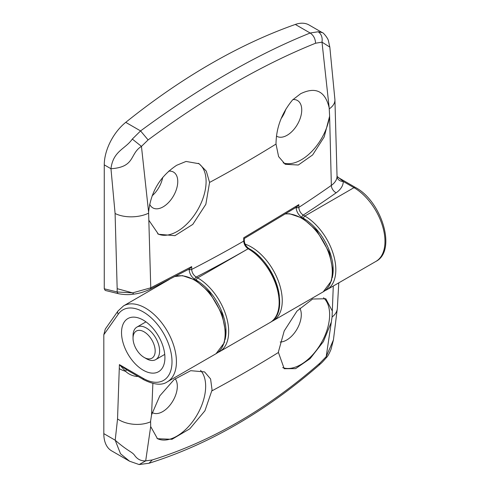 <?xml version="1.0" encoding="UTF-8"?>
<svg xmlns="http://www.w3.org/2000/svg" width="489" height="489" viewBox="0 0 489 489"><rect width="100%" height="100%" fill="white"/><g stroke="black" fill="none" stroke-linecap="round" stroke-linejoin="round"><path stroke-width="0.73" d="M143.222 370.191A30.685 17.714 60 0 1 123.179 343.15A30.685 17.714 60 0 1 127.88 318.565A30.685 17.714 60 0 1 143.222 320.087A30.685 17.714 60 0 1 163.265 347.123A30.685 17.714 60 0 1 158.564 371.707A30.685 17.714 60 0 1 143.222 370.191M323.522 297.777A40.703 23.496 -60 0 1 329.629 314.72A40.703 23.496 -60 0 1 313.192 354.225A40.703 23.496 -60 0 1 282.66 367.594M299.788 308.131A20.666 11.932 -60 0 1 301.291 314.72A20.666 11.932 -60 0 1 280.185 342.019M318.993 365.21L319.782 363.254L326.206 356.652L332.08 317.006L333.284 286.022M331.242 322.294L323.376 341.628L310.105 358.645L295.625 368.627L284.213 368.724L278.43 352.477L278.479 351.652L284.219 330.912L296.994 311.083L312.612 299.017L325.815 298.755L332.129 310.656M200.545 370.344A40.703 23.496 -60 0 1 205.655 386.298A40.703 23.496 -60 0 1 188.21 426.915A40.703 23.496 -60 0 1 157.024 438.437M175.166 378.731A20.666 11.932 -60 0 1 177.318 386.298A20.666 11.932 -60 0 1 168.295 407.092A20.666 11.932 -60 0 1 152.372 412.624A20.666 11.932 -60 0 1 152.171 412.508M152.874 383.486L151.559 414.904L159.811 395.839L174.163 379.531L190.686 370.68L204.585 371.915L210.588 378.957L212.067 389.996L204.928 410.784L189.824 428.798L172 439.287L157.482 438.712L150.679 426.542L145.685 460.876L152.305 459.941C210.991 441.634 266.823 409.403 319.782 363.254M151.559 414.904L150.612 420.986L150.679 426.542M129.524 461.188L111.596 450.84A37.567 21.693 -60 0 1 103.815 433.639L103.815 334.733L105.269 329.097L117.953 311.053A3.13 2.469 35.1 0 0 118.301 314.134L103.815 334.733M152.305 459.941L148.998 463.26M129.548 461.2L120.52 453.761L115.202 440.216L117.543 418.957L119.402 364.617L126.394 369.623L143.87 379.806A3.13 1.809 -60 0 1 143.222 378.37A40.703 23.496 -120 0 0 172.006 361.756A40.703 23.496 -120 0 0 143.222 311.903A40.703 23.496 -120 0 0 118.301 314.134M103.815 433.639L115.202 440.216C128.173 451.585 132.268 451.714 134.805 455.632C137.47 459.336 141.095 461.084 145.685 460.876L139.157 464.55L149.066 463.242C208.51 444.599 265.166 411.915 319.005 365.197C321.725 362.581 320.539 364.287 326.316 357.716L326.206 356.652L333.425 339.934L337.343 308.37L338.773 282.85M137.354 376.493C132.849 376.145 128.913 374.415 125.545 371.304L119.402 364.617L143.222 378.37M168.65 171.162A20.666 11.932 -60 0 1 173.479 172.073A20.666 11.932 -60 0 1 176.645 188.632A20.666 11.932 -60 0 1 163.149 206.841A20.666 11.932 -60 0 1 152.819 207.862A20.666 11.932 -60 0 1 149.658 204.231M198.332 163.308A40.703 23.496 -60 0 1 203.717 196.132A40.703 23.496 -60 0 1 177.318 231.383A40.703 23.496 -60 0 1 157.684 233.785M133.503 293.877L132.611 292.868L150.765 287.807A3.13 1.571 63.3 0 1 150.184 289.219C143.968 292.049 138.338 293.7 133.295 294.17C129.145 294.91 124.255 294.763 118.631 293.736A3.13 2.237 -76.2 0 1 118.631 293.736A3.13 2.237 -76.2 0 1 117.171 291.976L132.611 292.868L117.171 288.681L115.092 213.485L110.966 168.736C113.148 150.82 125.294 149.188 132.311 139.072L140.575 130.918L148.106 139.921L141.449 146.382L148.595 212.092L150.765 287.807L191.676 266.615L191.688 269.433C191.963 272.685 193.467 275.228 196.205 277.049L197.684 277.905A43.833 25.306 60 0 1 226.321 316.53A43.833 25.306 60 0 1 219.598 351.652L270.075 322.514A43.833 25.306 -120 0 0 276.792 287.391A43.833 25.306 -120 0 0 248.161 248.767L197.684 277.905A1.877 1.082 -60 0 0 196.358 280.209L194.873 279.353C191.382 276.951 189.463 273.632 189.109 269.396L189.109 268.913M148.595 212.092C150.801 191.829 160.16 176.229 176.67 165.288L186.04 161.443L199.127 163.742L206.309 171.15L209.573 182.434L205.851 204.292L192.8 224.39L174.94 235.667L158.473 234.268L149.023 220.515M162.727 177.373A20.666 11.932 -60 0 1 152.116 195.82M285.857 109.114A20.666 11.932 -60 0 1 281.114 118.625M118.638 293.736L105.221 290.435L104.261 288.797L104.261 164.86A37.567 21.693 120 0 1 125.74 122.354A626.177 361.524 120 0 1 210.527 63.937A626.177 361.524 120 0 1 295.313 24.45A37.567 21.693 -60 0 1 309.011 24.957L322.269 32.61L318.186 31.761C321.377 33.992 322.648 37.451 322 42.146L315.594 43.221C262.208 64.676 206.376 96.908 148.106 139.921M292.966 99.554A20.666 11.932 -60 0 1 297.459 100.496A20.666 11.932 -60 0 1 300.625 117.054A20.666 11.932 -60 0 1 287.122 135.264A20.666 11.932 -60 0 1 276.792 136.284A20.666 11.932 -60 0 1 276.45 136.076M194.873 279.353A1.877 1.082 -60 0 1 196.205 277.049A1308.069 755.205 180 0 0 248.155 248.76A1.877 1.082 -60 0 1 249.09 248.669A1.877 1.082 -60 0 0 248.161 248.767L248.155 248.76C245.466 246.914 243.993 244.359 243.724 241.108L243.711 237.795L298.828 204.622L298.84 207.391A1301.81 751.593 0 0 0 331.353 185.392L329.617 116.101A40.703 23.496 -60 0 1 301.291 159.805A40.703 23.496 -60 0 1 283.18 162.855M329.604 116.254L324.183 136.944L312.642 154.934L298.29 165.025L285.203 164.28L278.596 156.584L276.016 144.066C276.157 127.831 281.676 113.124 292.569 99.939L300.649 93.711C315.692 86.449 325.203 91.156 329.183 107.831L322 42.146L329.824 47.091L328.529 41.302C328.394 38.472 322.771 31.987 322.269 32.616M125.74 122.354L140.575 130.918C170.105 109.163 199.06 90.092 227.434 73.698C255.784 57.341 283.357 43.778 310.148 33.014L318.186 31.761M332.214 277.801A41.956 24.224 -120 0 0 303.504 218.345L301.872 217.397C298.382 215.001 296.456 211.682 296.108 207.44L296.102 207.036M315.594 43.221C315.301 38.631 313.486 35.232 310.148 33.014L295.313 24.45M329.617 116.101L329.183 107.831M336.194 192.782A6.259 3.955 -125.1 0 1 331.353 185.392C335.026 182.758 336.921 179.744 337.037 176.358L343.296 181.498C343.156 185.728 340.79 189.487 336.194 192.782A1308.069 755.205 180 0 1 303.198 215.099L304.836 216.04A43.833 25.306 60 0 1 333.467 254.671A43.833 25.306 60 0 1 326.75 289.794L375.9 261.419A43.833 25.306 -120 0 0 382.618 226.291A43.833 25.306 -120 0 0 353.981 187.666L304.836 216.04A1.877 1.082 -60 0 0 303.504 218.345M132.311 139.072L141.449 146.382C129.426 153.864 135.594 167.079 110.966 168.736L104.261 164.86M296.108 207.44A1.877 1.082 -0.1 0 0 298.84 207.391C299.103 210.649 300.558 213.222 303.198 215.099A1.877 1.082 -60 0 0 301.872 217.397M337.037 176.358A6.259 5.11 -179 0 0 343.296 181.498L353.981 187.666A3.13 1.809 -60 0 1 355.546 187.513C381.787 201.358 397.013 250.826 375.9 261.419M244.213 238.577L297.123 206.737L298.828 204.622M243.711 237.795L243.724 238.62M150.184 289.219L189.811 268.712L191.676 266.615M146.321 358.688L144.108 357.41A15.654 9.04 -120 0 0 155.178 351.016A15.654 9.04 -120 0 0 144.108 331.842A15.654 9.04 -120 0 0 133.039 338.235A15.654 9.04 -120 0 0 144.108 357.41L146.321 358.688A18.784 10.844 60 0 0 155.716 359.617L164.744 354.403M133.039 338.235L133.039 335.68A18.784 10.844 60 0 1 136.932 327.08A18.784 10.844 60 0 1 146.321 328.009A18.784 10.844 60 0 1 158.595 344.562A18.784 10.844 60 0 1 155.716 359.617M117.953 311.053L123.521 305.9A43.833 25.306 60 0 1 145.435 308.07A43.833 25.306 60 0 1 174.072 346.695A43.833 25.306 60 0 1 167.354 381.817L216.059 353.7A43.833 25.306 -120 0 0 222.776 318.577A43.833 25.306 -120 0 0 194.139 279.952A43.833 25.306 -120 0 0 174.824 276.597M245.252 244.182A43.833 25.306 60 0 1 251.26 246.976A43.833 25.306 60 0 1 279.891 285.6A43.833 25.306 60 0 1 273.174 320.723L323.211 291.835A43.833 25.306 -120 0 0 329.928 256.713A43.833 25.306 -120 0 0 301.291 218.088A43.833 25.306 -120 0 0 285.509 213.962M211.994 390.833A1302.873 752.21 0 0 0 278.43 352.477M117.543 418.957A25.049 15.617 4.3 0 0 150.563 421.805M332.08 317.006A25.049 15.617 4.3 0 0 337.343 308.37M119.402 368.706A25.049 14.462 0 0 0 125.545 371.304A6.259 0.575 126.5 0 0 126.394 369.623M279.329 295.931A41.956 24.224 -120 0 0 253.895 251.872M158.369 285.075L158.595 285.649M225.062 339.666A41.956 24.224 -120 0 0 196.358 280.209M189.109 269.396A1.877 1.082 -0.1 0 0 191.688 269.433A1301.81 751.593 0 0 0 243.724 241.108A1.877 1.082 -0.1 0 0 244.274 240.337C244.482 243.913 246.089 246.688 249.09 248.669A1.877 1.082 -60 0 1 249.097 248.669C274.91 262.373 291.016 311.383 270.075 322.514M276.016 144.066A1298.833 749.875 180 0 1 209.573 182.434M337.037 176.199L334.922 99.701A25.049 13.539 177 0 1 329.323 108.839M104.261 288.797L117.171 291.976L117.171 288.681M148.552 213.204A25.049 13.539 177 0 1 115.092 213.485M123.521 305.9L169.347 279.439M143.87 379.806C154.206 384.892 162.03 385.564 167.354 381.817M129.548 461.206L139.145 464.55M333.431 339.934L331.01 349.348C329.183 353.779 327.618 356.56 326.322 357.697M174.958 276.529L182.464 275.625L195.423 280.056L209.567 292.398L222.043 313.987L225.686 332.514L224.286 342.752L216.059 353.7M285.717 213.84L289.616 213.76L302.575 218.192L316.701 230.515L329.421 252.746L332.832 270.496L331.463 280.814L323.211 291.835M271.578 321.53L273.174 320.723M334.922 99.701L329.824 47.091M338.327 177.568L355.546 187.513M158.277 285.833L158.045 285.24M217.764 352.563L219.598 351.652M324.916 290.698L326.75 289.794M244.274 238.485L244.274 240.337M136.932 327.08L145.96 321.866"/></g></svg>
